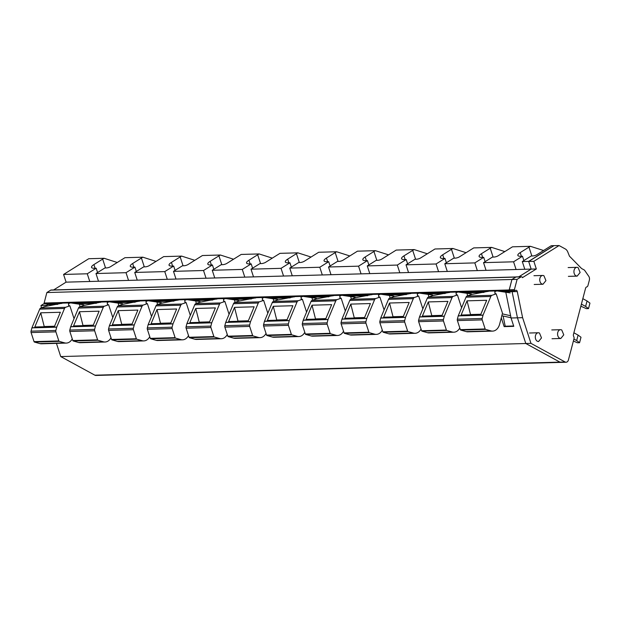 <?xml version="1.0" encoding="UTF-8"?>
<svg xmlns="http://www.w3.org/2000/svg" width="621" height="621" viewBox="0 0 621 621"><rect width="100%" height="100%" fill="white"/><g stroke="black" fill="none" stroke-linecap="round" stroke-linejoin="round"><path stroke-width="0.93" d="M539.494 333.066A4.394 3.113 88.4 0 0 538.298 332.763A4.394 3.113 88.4 0 0 535.341 336.388A4.394 3.113 88.4 0 0 537.344 341.255L538.539 341.55L541.496 337.925L539.494 333.066M518.822 276.826L531.157 269.118L528.65 261.379L553.823 245.652L559.079 245.551L565.281 248.943A6.738 4.774 88.4 0 1 567.78 251.986L569.457 256.163L581.551 268.505L584.477 270.104L588.762 276.306A3.664 2.6 88.4 0 1 589.36 280.164L587.947 285.544A2.197 1.56 88.4 0 1 586.752 286.918A2.197 1.56 88.4 0 0 585.556 288.291L573.462 334.393A2.197 1.56 88.4 0 0 573.726 336.566A2.197 1.56 88.4 0 1 573.99 338.74L568.44 359.901A3.664 2.6 88.4 0 1 566.104 362.237A3.664 2.6 88.4 0 1 565.11 361.989L530.971 343.366L522.61 317.68L517.277 291.567A1.809 1.281 88.4 0 0 515.997 290.232A1.809 1.281 88.4 0 0 515.321 290.527A0.838 0.598 88.4 0 1 514.405 289.642L517.099 279.365L521.104 276.865A1.335 0.947 88.4 0 1 521.469 276.749A1.335 0.947 88.4 0 1 522.401 277.672L536.327 268.971L533.835 261.325L559.079 245.551M518.776 276.826L531.149 269.095L524.799 269.266L522.292 261.557L528.65 261.379M515.973 276.989A1.467 1.04 88.4 0 0 515.795 277.075L511.937 279.481L509.228 290.085M509.43 290.597A0.73 0.52 88.4 0 0 509.996 290.807M56.441 343.366L60.734 356.57L525.801 343.506L517.448 317.82L512.092 291.614L503.251 291.862M505.874 292.615L511.06 317.999L517.448 317.82L525.801 343.506L559.94 362.128A3.664 2.6 88.4 0 0 560.942 362.377L566.104 362.237M522.292 261.557L531.188 255.999L532.818 255.953A3.035 0.823 162 0 0 536.917 254.672L551.238 245.722L553.823 245.652M53.623 289.945L66.09 282.151L524.799 269.266M516.043 276.958L51.124 290.015A1.467 1.04 88.4 0 0 50.728 290.139L515.795 277.075M509.189 289.968L44.122 303.032L46.87 292.545L50.728 290.139M46.87 292.545L511.937 279.481M44.122 303.032L44.285 303.49A0.73 0.52 88.4 0 0 44.968 303.848M41.428 307.775L40.97 305.54L47.165 305.361L47.025 304.678A1.669 1.18 88.4 0 0 46.66 303.863M234.583 300.238L235.025 302.396M273.341 299.143L273.783 301.309M312.099 298.057L312.542 300.215M350.849 296.97L351.292 299.128M389.608 295.875L390.05 298.041M428.366 294.789L428.8 296.954M467.116 293.702L467.559 295.86M501.17 318.278L501.318 317.711M79.566 304.593L80.008 306.751M118.316 303.498L118.758 305.664M157.074 302.411L157.517 304.569M195.832 301.325L196.275 303.483M511.06 317.999L513.777 326.351L504.151 326.623L505.207 326.219L503.119 316.004M501.434 318.27L504.151 326.623M60.734 356.57L94.873 375.193A3.664 2.6 88.4 0 0 95.875 375.449L560.942 362.377A3.664 2.6 88.4 0 1 559.94 362.128L565.11 361.989M561.757 329.992A4.394 3.113 88.4 0 0 560.561 329.697A4.394 3.113 88.4 0 0 557.604 333.322A4.394 3.113 88.4 0 0 559.614 338.189L560.81 338.484L563.767 334.859L561.757 329.992M578.12 267.635A4.394 3.113 88.4 0 0 576.925 267.333A4.394 3.113 88.4 0 0 573.967 270.958A4.394 3.113 88.4 0 0 575.97 275.825L577.173 276.12L580.123 272.495L578.12 267.635M543.934 275.755A4.394 3.113 88.4 0 0 542.738 275.46A4.394 3.113 88.4 0 0 539.781 279.085A4.394 3.113 88.4 0 0 541.784 283.952L542.987 284.247L545.937 280.622L543.934 275.755M66.09 282.151L63.583 274.443L88.756 258.716L104.118 258.289A10.549 2.857 162 0 0 102.667 259.112L93.911 264.577A9.657 2.616 162 0 0 91.535 267.372A9.657 2.616 162 0 0 94.508 268.272L96.162 268.225L97.567 272.549M117.276 262.489L104.118 258.289M156.026 261.394L142.869 257.195A10.549 2.857 -18 0 0 141.417 258.018L132.669 263.49L133.864 267.162M194.784 260.308L181.627 256.108A10.549 2.857 -18 0 0 180.175 256.931L171.419 262.404L172.615 266.075M233.535 259.221L220.385 255.021A10.549 2.857 -18 0 0 218.934 255.844L210.177 261.309L211.373 264.988M272.293 258.134L259.136 253.935A10.549 2.857 -18 0 0 257.684 254.757L248.936 260.222L250.123 263.894M311.051 257.04L297.894 252.84A10.549 2.857 -18 0 0 296.442 253.663L287.686 259.136L288.881 262.807M349.802 255.953L336.644 251.753A10.549 2.857 -18 0 0 335.2 252.576L326.444 258.049L327.64 261.72M388.56 254.866L375.402 250.667A10.549 2.857 -18 0 0 373.951 251.489L365.195 256.954L366.39 260.634M427.318 253.772L414.16 249.58A10.549 2.857 -18 0 0 412.709 250.395L403.953 255.868L405.148 259.539M466.068 252.685L452.911 248.485A10.549 2.857 -18 0 0 451.467 249.308L442.711 254.781L443.906 258.452M504.826 251.598L491.669 247.399A10.549 2.857 -18 0 0 490.217 248.221L481.461 253.694L482.657 257.366M543.585 250.511L530.427 246.312A10.549 2.857 -18 0 0 528.976 247.135L520.219 252.6L521.415 256.279M530.427 246.312L512.48 246.816L498.158 255.767A3.035 0.823 162 0 1 494.068 257.047L492.43 257.086L483.542 262.644L513.575 261.806L516.082 269.514M483.542 262.644L486.049 270.352M491.669 247.399L473.73 247.903L459.4 256.853A3.035 0.823 162 0 1 455.309 258.134L453.679 258.181L444.783 263.739L474.824 262.893L477.332 270.601M444.783 263.739L447.291 271.447M452.911 248.485L434.972 248.99L420.65 257.94A3.035 0.823 162 0 1 416.551 259.221L414.921 259.267L406.025 264.825L436.066 263.979L438.573 271.688M406.025 264.825L408.533 272.534M414.16 249.58L396.214 250.077L381.892 259.027A3.035 0.823 162 0 1 377.801 260.308L376.171 260.354L367.275 265.912L397.308 265.066L399.815 272.774M367.275 265.912L369.782 273.62M375.402 250.667L357.463 251.171L343.134 260.121A3.035 0.823 162 0 1 339.043 261.402L337.413 261.441L328.517 266.999L358.558 266.161L361.065 273.869M328.517 266.999L331.024 274.707M336.644 251.753L318.705 252.258L304.383 261.208A3.035 0.823 162 0 1 300.285 262.489L298.654 262.536L289.759 268.093L319.799 267.247L322.307 274.956M289.759 268.093L292.266 275.802M297.894 252.84L279.955 253.345L265.625 262.295A3.035 0.823 162 0 1 261.534 263.576L259.904 263.622L251.008 269.18L281.041 268.334L283.549 276.042M251.008 269.18L253.515 276.888M259.136 253.935L241.196 254.439L226.875 263.382A3.035 0.823 162 0 1 222.776 264.662L221.146 264.709L212.25 270.267L242.291 269.421L244.798 277.137M212.25 270.267L214.757 277.975M220.385 255.021L202.438 255.526L188.116 264.476A3.035 0.823 162 0 1 184.018 265.757L182.388 265.804L173.492 271.354L203.533 270.515L206.04 278.224M173.492 271.354L175.999 279.07M181.627 256.108L163.688 256.613L149.358 265.563A3.035 0.823 162 0 1 145.267 266.844L143.637 266.89L134.741 272.448L164.775 271.602L167.282 279.31M134.741 272.448L137.249 280.156M142.869 257.195L124.93 257.699L110.608 266.65A3.035 0.823 162 0 1 106.509 267.93L104.879 267.977L95.983 273.535L126.024 272.689L128.531 280.397M95.983 273.535L98.491 281.243M63.583 274.443L87.266 273.783L89.773 281.492M509.329 290.426L44.285 303.49L40.97 305.54M513.652 325.978L505.207 326.219M87.266 273.783L96.162 268.225M513.575 261.806L522.471 256.248L523.876 260.572M522.471 256.248L520.817 256.294A9.657 2.616 162 0 1 517.844 255.394A9.657 2.616 162 0 1 520.219 252.6M474.824 262.893L483.712 257.335L485.125 261.658M483.712 257.335L482.059 257.381A9.657 2.616 162 0 1 479.094 256.489A9.657 2.616 162 0 1 481.461 253.694M436.066 263.979L444.962 258.421L446.367 262.745M444.962 258.421L443.309 258.468A9.657 2.616 162 0 1 440.336 257.575A9.657 2.616 162 0 1 442.711 254.781M397.308 265.066L406.204 259.516L407.609 263.832M406.204 259.516L404.55 259.555A9.657 2.616 162 0 1 401.577 258.662A9.657 2.616 162 0 1 403.953 255.868M358.558 266.161L367.453 260.603L368.858 264.926M367.453 260.603L365.792 260.649A9.657 2.616 162 0 1 362.827 259.757A9.657 2.616 162 0 1 365.195 256.954M319.799 267.247L328.695 261.689L330.1 266.013M328.695 261.689L327.042 261.736A9.657 2.616 162 0 1 324.069 260.843A9.657 2.616 162 0 1 326.444 258.049M281.041 268.334L289.937 262.776L291.342 267.1M289.937 262.776L288.284 262.823A9.657 2.616 162 0 1 285.318 261.93A9.657 2.616 162 0 1 287.686 259.136M242.291 269.421L251.187 263.871L252.592 268.187M251.187 263.871L249.526 263.917A9.657 2.616 162 0 1 246.56 263.017A9.657 2.616 162 0 1 248.936 260.222M203.533 270.515L212.429 264.957L213.834 269.281M212.429 264.957L210.775 265.004A9.657 2.616 162 0 1 207.802 264.111A9.657 2.616 162 0 1 210.177 261.309M164.775 271.602L173.67 266.044L175.075 270.368M173.67 266.044L172.017 266.091A9.657 2.616 162 0 1 169.052 265.198A9.657 2.616 162 0 1 171.419 262.404M126.024 272.689L134.92 267.131L136.325 271.455M134.92 267.131L133.259 267.177A9.657 2.616 162 0 1 130.294 266.285A9.657 2.616 162 0 1 132.669 263.49M573.913 339.058L576.668 340.564L578.097 335.099L581 337.257L579.564 342.722L577.445 342.776L573.385 341.045M573.882 332.802L578.097 335.099M576.668 340.564L579.564 342.722M581.403 304.127L585.619 306.432L587.055 300.975L589.95 303.126L588.514 308.59L586.395 308.653L580.852 306.207M582.832 298.67L587.055 300.975M585.619 306.432L588.514 308.59M480.77 314.467L461.706 315.002A1.467 1.04 88.4 0 0 460.844 315.709L467.046 300.836L470.524 314.536L480.856 314.249M466.146 331.598L490.947 330.9A10.992 7.794 88.4 0 0 492.632 331.109L467.83 331.808A10.992 7.794 88.4 0 1 466.146 331.598L460.728 330.077A0.73 0.52 88.4 0 1 460.347 329.65L457.398 320.583A1.832 1.296 88.4 0 1 457.359 319.178L458.22 315.895A0.73 0.52 88.4 0 1 458.259 315.779L480.483 315.15L486.678 300.285L467.046 300.836M480.483 315.15L483.068 315.08A0.73 0.52 88.4 0 0 483.029 315.196L482.16 318.488A1.832 1.296 88.4 0 0 482.207 319.885L485.156 328.959A0.73 0.52 88.4 0 0 485.537 329.378L490.947 330.9M483.068 315.08L490.823 296.473A2.562 1.816 88.4 0 1 491.933 295.317L496.179 293.842L502.49 313.24L499.641 324.115A10.992 7.794 88.4 0 1 492.632 331.109M458.259 315.779L466.022 297.172L490.823 296.473M496.179 293.842L495.007 293.733L494.813 291.614L496.823 290.915L489.069 291.133L471.378 294.54L467.124 296.015A2.562 1.816 88.4 0 0 466.022 297.172M494.813 291.614L495.232 293.842M510.594 315.724L502.327 313.884M496.823 290.915L510.198 292.879M510.423 317.626L501.846 315.716M442.012 315.553L422.948 316.089A1.467 1.04 88.4 0 0 422.086 316.795L428.288 301.93L431.766 315.631L442.105 315.336M427.395 332.685L452.197 331.987A10.992 7.794 88.4 0 0 453.881 332.196L429.072 332.895A10.992 7.794 88.4 0 1 427.395 332.685L421.977 331.164A0.73 0.52 88.4 0 1 421.597 330.745L418.647 321.67A1.832 1.296 88.4 0 1 418.608 320.273L419.47 316.982A0.73 0.52 88.4 0 1 419.509 316.865L441.725 316.244L447.927 301.379L428.288 301.93M441.725 316.244L444.31 316.167A0.73 0.52 88.4 0 0 444.271 316.283L443.41 319.574A1.832 1.296 88.4 0 0 443.448 320.972L446.398 330.046A0.73 0.52 88.4 0 0 446.778 330.465L452.197 331.987M444.31 316.167L452.065 297.56A2.562 1.816 88.4 0 1 453.175 296.403L457.429 294.936L461.605 307.768M419.509 316.865L427.264 298.259L452.065 297.56M457.429 294.936L456.249 294.82L456.055 292.701L458.065 292.002L450.31 292.227L432.62 295.627L428.374 297.102A2.562 1.816 88.4 0 0 427.264 298.259M453.881 332.196A10.992 7.794 88.4 0 0 459.804 327.973M456.055 292.701L456.474 294.928M458.065 292.002L471.44 293.966M403.254 316.64L384.189 317.176A1.467 1.04 88.4 0 0 383.336 317.882L389.53 303.017L393.015 316.718L403.347 316.431M388.637 333.772L413.439 333.073A10.992 7.794 88.4 0 0 415.123 333.291L390.322 333.982A10.992 7.794 88.4 0 1 388.637 333.772L383.219 332.251A0.73 0.52 88.4 0 1 382.839 331.831L379.889 322.757A1.832 1.296 88.4 0 1 379.85 321.36L380.712 318.068A0.73 0.52 88.4 0 1 380.751 317.952L402.967 317.331L409.169 302.466L389.53 303.017M402.967 317.331L405.552 317.261A0.73 0.52 88.4 0 0 405.513 317.37L404.651 320.661A1.832 1.296 88.4 0 0 404.69 322.066L407.64 331.133A0.73 0.52 88.4 0 0 408.02 331.56L413.439 333.073M405.552 317.261L413.314 298.654A2.562 1.816 88.4 0 1 414.417 297.49L418.67 296.023L422.847 308.854M380.751 317.952L388.505 299.345L413.314 298.654M418.67 296.023L417.498 295.906L417.304 293.787L419.307 293.096L411.56 293.314L393.869 296.722L389.615 298.189A2.562 1.816 88.4 0 0 388.505 299.345M415.123 333.291A10.992 7.794 88.4 0 0 421.054 329.068M417.304 293.787L417.716 296.015M419.307 293.096L432.69 295.06M364.504 317.735L345.439 318.27A1.467 1.04 88.4 0 0 344.577 318.969L350.78 304.104L354.257 317.805L364.589 317.517M349.879 334.859L374.688 334.168A10.992 7.794 88.4 0 0 376.365 334.377L351.564 335.076A10.992 7.794 88.4 0 1 349.879 334.859L344.461 333.345A0.73 0.52 88.4 0 1 344.088 332.918L341.131 323.851A1.832 1.296 88.4 0 1 341.092 322.446L341.954 319.155A0.73 0.52 88.4 0 1 341.992 319.047L364.216 318.418L370.411 303.553L350.78 304.104M364.216 318.418L366.801 318.348A0.73 0.52 88.4 0 0 366.763 318.464L365.901 321.748A1.832 1.296 88.4 0 0 365.94 323.153L368.89 332.219A0.73 0.52 88.4 0 0 369.27 332.646L374.688 334.168M366.801 318.348L374.556 299.741A2.562 1.816 88.4 0 1 375.666 298.585L379.912 297.11L384.089 309.941M341.992 319.047L349.755 300.44L374.556 299.741M379.912 297.11L378.74 297.001L378.546 294.874L380.557 294.183L372.802 294.401L355.111 297.808L350.857 299.275A2.562 1.816 88.4 0 0 349.755 300.44M376.365 334.377A10.992 7.794 88.4 0 0 382.295 330.155M378.546 294.874L378.965 297.11M380.557 294.183L393.931 296.147M325.746 318.821L306.681 319.357A1.467 1.04 88.4 0 0 305.827 320.063L312.021 305.19L315.507 318.891L325.839 318.604M311.129 335.953L335.93 335.255A10.992 7.794 88.4 0 0 337.614 335.464L312.805 336.163A10.992 7.794 88.4 0 1 311.129 335.953L305.711 334.432A0.73 0.52 88.4 0 1 305.33 334.005L302.38 324.938A1.832 1.296 88.4 0 1 302.342 323.533L303.203 320.25A0.73 0.52 88.4 0 1 303.242 320.133L325.458 319.512L331.661 304.639L312.021 305.19M325.458 319.512L328.043 319.435A0.73 0.52 88.4 0 0 328.004 319.551L327.143 322.842A1.832 1.296 88.4 0 0 327.182 324.24L330.131 333.314A0.73 0.52 88.4 0 0 330.512 333.733L335.93 335.255M328.043 319.435L335.798 300.828A2.562 1.816 88.4 0 1 336.908 299.671L341.162 298.204L345.338 311.036M303.242 320.133L310.997 301.527L335.798 300.828M341.162 298.204L339.982 298.088L339.788 295.969L341.798 295.27L334.044 295.487L316.361 298.895L312.107 300.37A2.562 1.816 88.4 0 0 310.997 301.527M337.614 335.464A10.992 7.794 88.4 0 0 343.537 331.241M339.788 295.969L340.207 298.196M341.798 295.27L355.173 297.234M286.987 319.908L267.923 320.444A1.467 1.04 88.4 0 0 267.069 321.15L273.263 306.285L276.749 319.986L287.081 319.691M272.371 337.04L297.172 336.341A10.992 7.794 88.4 0 0 298.856 336.551L274.055 337.25A10.992 7.794 88.4 0 1 272.371 337.04L266.952 335.519A0.73 0.52 88.4 0 1 266.572 335.099L263.622 326.025A1.832 1.296 88.4 0 1 263.583 324.628L264.445 321.336A0.73 0.52 88.4 0 1 264.484 321.22L286.7 320.599L292.902 305.734L273.263 306.285M286.7 320.599L289.285 320.521A0.73 0.52 88.4 0 0 289.246 320.638L288.385 323.929A1.832 1.296 88.4 0 0 288.423 325.334L291.381 334.401A0.73 0.52 88.4 0 0 291.754 334.82L297.172 336.341M289.285 320.521L297.048 301.915A2.562 1.816 88.4 0 1 298.15 300.758L302.404 299.291L306.58 312.122M264.484 321.22L272.246 302.613L297.048 301.915M302.404 299.291L301.232 299.175L301.038 297.055L303.04 296.364L295.293 296.582L277.603 299.99L273.349 301.457A2.562 1.816 88.4 0 0 272.246 302.613M298.856 336.551A10.992 7.794 88.4 0 0 304.787 332.328M301.038 297.055L301.449 299.283M303.04 296.364L316.423 298.328M248.237 320.995L229.172 321.531A1.467 1.04 88.4 0 0 228.311 322.237L234.513 307.372L237.99 321.073L248.322 320.785M233.612 338.127L258.421 337.436A10.992 7.794 88.4 0 0 260.098 337.645L235.297 338.336A10.992 7.794 88.4 0 1 233.612 338.127L228.194 336.613A0.73 0.52 88.4 0 1 227.822 336.186L224.864 327.12A1.832 1.296 88.4 0 1 224.825 325.715L225.687 322.423A0.73 0.52 88.4 0 1 225.726 322.315L247.95 321.686L254.144 306.821L234.513 307.372M247.95 321.686L250.535 321.616A0.73 0.52 88.4 0 0 250.496 321.725L249.634 325.016A1.832 1.296 88.4 0 0 249.673 326.421L252.623 335.487A0.73 0.52 88.4 0 0 253.003 335.914L258.421 337.436M250.535 321.616L258.289 303.009A2.562 1.816 88.4 0 1 259.399 301.845L263.653 300.378L267.822 313.209M225.726 322.315L233.488 303.708L258.289 303.009M263.653 300.378L262.473 300.261L262.279 298.142L264.29 297.451L256.535 297.669L238.844 301.076L234.591 302.543A2.562 1.816 88.4 0 0 233.488 303.708M260.098 337.645A10.992 7.794 88.4 0 0 266.029 333.423M262.279 298.142L262.699 300.378M264.29 297.451L277.665 299.415M209.479 322.089L190.414 322.625A1.467 1.04 88.4 0 0 189.56 323.324L195.755 308.458L199.24 322.159L209.572 321.872M194.862 339.221L219.663 338.523A10.992 7.794 88.4 0 0 221.348 338.732L196.546 339.431A10.992 7.794 88.4 0 1 194.862 339.221L189.444 337.7A0.73 0.52 88.4 0 1 189.063 337.273L186.114 328.206A1.832 1.296 88.4 0 1 186.075 326.801L186.937 323.518A0.73 0.52 88.4 0 1 186.975 323.401L209.192 322.773L215.394 307.907L195.755 308.458M209.192 322.773L211.777 322.703A0.73 0.52 88.4 0 0 211.738 322.819L210.876 326.11A1.832 1.296 88.4 0 0 210.915 327.508L213.865 336.574A0.73 0.52 88.4 0 0 214.245 337.001L219.663 338.523M211.777 322.703L219.539 304.096A2.562 1.816 88.4 0 1 220.641 302.939L224.895 301.464L229.071 314.304M186.975 323.401L194.73 304.795L219.539 304.096M224.895 301.464L223.715 301.356L223.521 299.237L225.532 298.538L217.785 298.755L200.094 302.163L195.84 303.63A2.562 1.816 88.4 0 0 194.73 304.795M221.348 338.732A10.992 7.794 88.4 0 0 227.27 334.509M223.521 299.237L223.94 301.464M225.532 298.538L238.906 300.502M170.721 323.176L151.656 323.712A1.467 1.04 88.4 0 0 150.802 324.418L156.997 309.553L160.482 323.254L170.814 322.959M156.104 340.308L180.905 339.609A10.992 7.794 88.4 0 0 182.59 339.819L157.788 340.518A10.992 7.794 88.4 0 1 156.104 340.308L150.686 338.787A0.73 0.52 88.4 0 1 150.305 338.36L147.356 329.293A1.832 1.296 88.4 0 1 147.317 327.896L148.178 324.604A0.73 0.52 88.4 0 1 148.217 324.488L170.441 323.867L176.636 308.994L156.997 309.553M170.441 323.867L173.018 323.789A0.73 0.52 88.4 0 0 172.98 323.906L172.118 327.197A1.832 1.296 88.4 0 0 172.157 328.594L175.114 337.669A0.73 0.52 88.4 0 0 175.487 338.088L180.905 339.609M173.018 323.789L180.781 305.183A2.562 1.816 88.4 0 1 181.883 304.026L186.137 302.559L190.313 315.39M148.217 324.488L155.98 305.881L180.781 305.183M186.137 302.559L184.965 302.443L184.771 300.323L186.774 299.625L179.027 299.842L161.336 303.25L157.082 304.725A2.562 1.816 88.4 0 0 155.98 305.881M182.59 339.819A10.992 7.794 88.4 0 0 188.52 335.596M184.771 300.323L185.182 302.551M186.774 299.625L200.156 301.589M131.97 324.263L112.906 324.799A1.467 1.04 88.4 0 0 112.044 325.505L118.246 310.64L121.724 324.341L132.056 324.046M117.346 341.395L142.155 340.696A10.992 7.794 88.4 0 0 143.839 340.906L119.03 341.604A10.992 7.794 88.4 0 1 117.346 341.395L111.935 339.873A0.73 0.52 88.4 0 1 111.555 339.454L108.605 330.38A1.832 1.296 88.4 0 1 108.559 328.983L109.42 325.691A0.73 0.52 88.4 0 1 109.459 325.575L131.683 324.954L137.878 310.089L118.246 310.64M131.683 324.954L134.268 324.884A0.73 0.52 88.4 0 0 134.229 324.993L133.368 328.284A1.832 1.296 88.4 0 0 133.406 329.689L136.356 338.755A0.73 0.52 88.4 0 0 136.736 339.182L142.155 340.696M134.268 324.884L142.023 306.277A2.562 1.816 88.4 0 1 143.133 305.113L147.387 303.646L151.555 316.477M109.459 325.575L117.222 306.968L142.023 306.277M147.387 303.646L146.207 303.529L146.013 301.41L148.023 300.719L140.268 300.937L122.578 304.344L118.324 305.811A2.562 1.816 88.4 0 0 117.222 306.968M143.839 340.906A10.992 7.794 88.4 0 0 149.762 336.683M146.013 301.41L146.432 303.638M148.023 300.719L161.398 302.683M93.212 325.357L74.147 325.893A1.467 1.04 88.4 0 0 73.294 326.592L79.488 311.726L82.973 325.427L93.305 325.14M78.595 342.481L103.396 341.791A10.992 7.794 88.4 0 0 105.081 342L80.28 342.691A10.992 7.794 88.4 0 1 78.595 342.481L73.177 340.968A0.73 0.52 88.4 0 1 72.797 340.541L69.847 331.474A1.832 1.296 88.4 0 1 69.808 330.069L70.67 326.778A0.73 0.52 88.4 0 1 70.709 326.669L92.925 326.041L99.127 311.175L79.488 311.726M92.925 326.041L95.51 325.971A0.73 0.52 88.4 0 0 95.471 326.087L94.609 329.371A1.832 1.296 88.4 0 0 94.648 330.776L97.598 339.842A0.73 0.52 88.4 0 0 97.978 340.269L103.396 341.791M95.51 325.971L103.272 307.364A2.562 1.816 88.4 0 1 104.375 306.2L108.628 304.732L112.805 317.564M70.709 326.669L78.463 308.063L103.272 307.364M108.628 304.732L107.449 304.616L107.254 302.497L109.265 301.806L101.518 302.023L83.827 305.431L79.573 306.898A2.562 1.816 88.4 0 0 78.463 308.063M105.081 342A10.992 7.794 88.4 0 0 111.004 337.777M107.254 302.497L107.674 304.732M109.265 301.806L122.64 303.77M54.462 326.444L35.389 326.98A1.467 1.04 88.4 0 0 34.535 327.678L40.738 312.813L44.215 326.514L54.547 326.227M39.837 343.576L64.638 342.877A10.992 7.794 88.4 0 0 66.323 343.087L41.522 343.786A10.992 7.794 88.4 0 1 39.837 343.576L34.419 342.055A0.73 0.52 88.4 0 1 34.039 341.628L31.089 332.561A1.832 1.296 88.4 0 1 31.05 331.156L31.912 327.872A0.73 0.52 88.4 0 1 31.95 327.756L54.174 327.127L60.369 312.262L40.738 312.813M54.174 327.127L56.752 327.057A0.73 0.52 88.4 0 0 56.713 327.174L55.851 330.465A1.832 1.296 88.4 0 0 55.898 331.862L58.848 340.929A0.73 0.52 88.4 0 0 59.228 341.356L64.638 342.877M56.752 327.057L64.514 308.451A2.562 1.816 88.4 0 1 65.616 307.294L69.87 305.819L74.046 318.658M31.95 327.756L39.713 309.149L64.514 308.451M69.87 305.819L68.698 305.711L68.504 303.591L70.507 302.893L62.76 303.11L45.069 306.518L40.815 307.993A2.562 1.816 88.4 0 0 39.713 309.149M66.323 343.087A10.992 7.794 88.4 0 0 72.253 338.864M68.504 303.591L68.915 305.819M70.507 302.893L83.889 304.857M553.909 245.699L528.665 261.472L533.835 261.325M531.157 269.118L536.327 268.971M530.971 343.366L525.801 343.506L559.94 362.128L94.873 375.193M522.61 317.68L517.448 317.82L512.115 291.715A1.809 1.281 88.4 0 0 511.657 290.76M521.469 276.749L516.299 276.896A1.335 0.947 88.4 0 0 515.942 277.005L511.929 279.512L509.236 289.782A0.838 0.598 88.4 0 0 509.841 290.814L515.011 290.667M509.236 289.782L514.405 289.642M511.929 279.512L517.099 279.365M47.025 304.678L57.644 304.383M76.942 303.84L96.402 303.289M115.692 302.745L135.153 302.202M154.45 301.659L173.911 301.115M193.209 300.572L212.661 300.021M231.959 299.485L251.42 298.934M270.717 298.39L290.178 297.847M309.468 297.304L328.928 296.76M348.226 296.217L367.686 295.666M386.984 295.13L406.445 294.579M425.734 294.036L445.195 293.492M464.492 292.949L483.953 292.406M105.547 267.962L102.667 259.112M144.297 266.867L141.417 258.018M183.055 265.78L180.175 256.931M221.813 264.693L218.934 255.844M260.564 263.607L257.684 254.757M299.322 262.512L296.442 253.663M338.08 261.425L335.2 252.576M376.831 260.339L373.951 251.489M415.589 259.252L412.709 250.395M454.347 258.157L451.467 249.308M493.097 257.071L490.217 248.221M531.855 255.984L528.976 247.135M95.106 268.249L93.911 264.577M458.22 315.895L483.029 315.196M457.359 319.178L482.16 318.488M467.124 296.015L491.933 295.317M457.398 320.583L482.207 319.885M460.347 329.65L485.156 328.959M460.728 330.077L485.537 329.378M419.47 316.982L444.271 316.283M418.608 320.273L443.41 319.574M428.374 297.102L453.175 296.403M418.647 321.67L443.448 320.972M421.597 330.745L446.398 330.046M421.977 331.164L446.778 330.465M380.712 318.068L405.513 317.37M379.85 321.36L404.651 320.661M389.615 298.189L414.417 297.49M379.889 322.757L404.69 322.066M382.839 331.831L407.64 331.133M383.219 332.251L408.02 331.56M341.954 319.155L366.763 318.464M341.092 322.446L365.901 321.748M350.857 299.275L375.666 298.585M341.131 323.851L365.94 323.153M344.088 332.918L368.89 332.219M344.461 333.345L369.27 332.646M303.203 320.25L328.004 319.551M302.342 323.533L327.143 322.842M312.107 300.37L336.908 299.671M302.38 324.938L327.182 324.24M305.33 334.005L330.131 333.314M305.711 334.432L330.512 333.733M264.445 321.336L289.246 320.638M263.583 324.628L288.385 323.929M273.349 301.457L298.15 300.758M263.622 326.025L288.423 325.334M266.572 335.099L291.381 334.401M266.952 335.519L291.754 334.82M225.687 322.423L250.496 321.725M224.825 325.715L249.634 325.016M234.591 302.543L259.399 301.845M224.864 327.12L249.673 326.421M227.822 336.186L252.623 335.487M228.194 336.613L253.003 335.914M186.937 323.518L211.738 322.819M186.075 326.801L210.876 326.11M195.84 303.63L220.641 302.939M186.114 328.206L210.915 327.508M189.063 337.273L213.865 336.574M189.444 337.7L214.245 337.001M148.178 324.604L172.98 323.906M147.317 327.896L172.118 327.197M157.082 304.725L181.883 304.026M147.356 329.293L172.157 328.594M150.305 338.36L175.114 337.669M150.686 338.787L175.487 338.088M109.42 325.691L134.229 324.993M108.559 328.983L133.368 328.284M118.324 305.811L143.133 305.113M108.605 330.38L133.406 329.689M111.555 339.454L136.356 338.755M111.935 339.873L136.736 339.182M70.67 326.778L95.471 326.087M69.808 330.069L94.609 329.371M79.573 306.898L104.375 306.2M69.847 331.474L94.648 330.776M72.797 340.541L97.598 339.842M73.177 340.968L97.978 340.269M31.912 327.872L56.713 327.174M31.05 331.156L55.851 330.465M40.815 307.993L65.616 307.294M31.089 332.561L55.898 331.862M34.039 341.628L58.848 340.929M34.419 342.055L59.228 341.356M512.115 291.715L517.277 291.567M515.942 277.005L521.104 276.865M529.511 333.011L538.298 332.763M44.774 303.91L61.828 303.436M72.199 303.141L100.586 302.342M110.957 302.054L139.337 301.255M149.715 300.968L178.095 300.168M188.466 299.873L216.845 299.081M227.224 298.786L255.604 297.987M265.982 297.7L294.362 296.9M304.732 296.613L333.112 295.813M343.491 295.518L371.87 294.727M382.249 294.432L410.628 293.632M420.999 293.345L449.379 292.545M459.757 292.25L488.137 291.459M498.516 291.164L509.833 290.845M551.774 329.945L560.561 329.697M552.022 338.732L560.81 338.484M568.137 267.581L576.925 267.333M568.386 276.368L577.173 276.12M533.951 275.708L542.738 275.46M534.2 284.496L542.987 284.247"/></g></svg>
